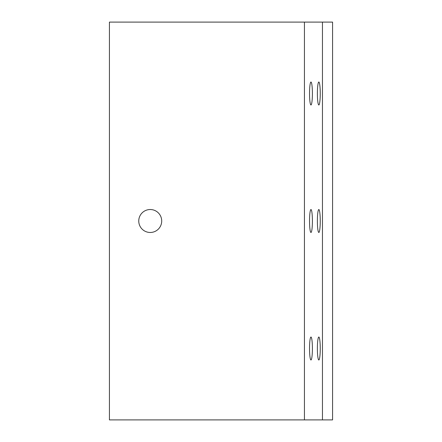 <?xml version="1.0" encoding="UTF-8"?>
<svg xmlns="http://www.w3.org/2000/svg" width="442" height="442" viewBox="0 0 442 442"><rect width="100%" height="100%" fill="white"/><g stroke="black" fill="none" stroke-linecap="round" stroke-linejoin="round"><path stroke-width="0.66" d="M322.45 22.1L322.45 419.9L332.572 419.9L332.572 22.1L109.428 22.1L109.428 419.9L304.433 419.9L304.433 22.1M161.706 221A11.475 11.475 0 0 0 150.23 209.525A11.475 11.475 0 0 0 138.755 221A11.475 11.475 0 0 0 150.23 232.475A11.475 11.475 0 0 0 161.706 221M322.45 419.9L304.433 419.9M318.82 82.024A11.475 1.437 -90 0 0 317.384 93.5A11.475 1.437 -90 0 0 318.82 104.975A11.475 1.437 -90 0 0 320.257 93.5A11.475 1.437 -90 0 0 318.82 82.024M318.82 209.525A11.475 1.437 -90 0 0 317.384 221A11.475 1.437 -90 0 0 318.82 232.475A11.475 1.437 -90 0 0 320.257 221A11.475 1.437 -90 0 0 318.82 209.525M318.82 337.025A11.475 1.437 -90 0 0 317.384 348.5A11.475 1.437 -90 0 0 318.82 359.976A11.475 1.437 -90 0 0 320.257 348.5A11.475 1.437 -90 0 0 318.82 337.025M310.964 82.024A11.475 1.437 -90 0 0 309.533 93.5A11.475 1.437 -90 0 0 310.964 104.975A11.475 1.437 -90 0 0 312.4 93.5A11.475 1.437 -90 0 0 310.964 82.024M310.964 209.525A11.475 1.437 -90 0 0 309.533 221A11.475 1.437 -90 0 0 310.964 232.475A11.475 1.437 -90 0 0 312.4 221A11.475 1.437 -90 0 0 310.964 209.525M310.964 337.025A11.475 1.437 -90 0 0 309.533 348.5A11.475 1.437 -90 0 0 310.964 359.976A11.475 1.437 -90 0 0 312.4 348.5A11.475 1.437 -90 0 0 310.964 337.025"/></g></svg>
